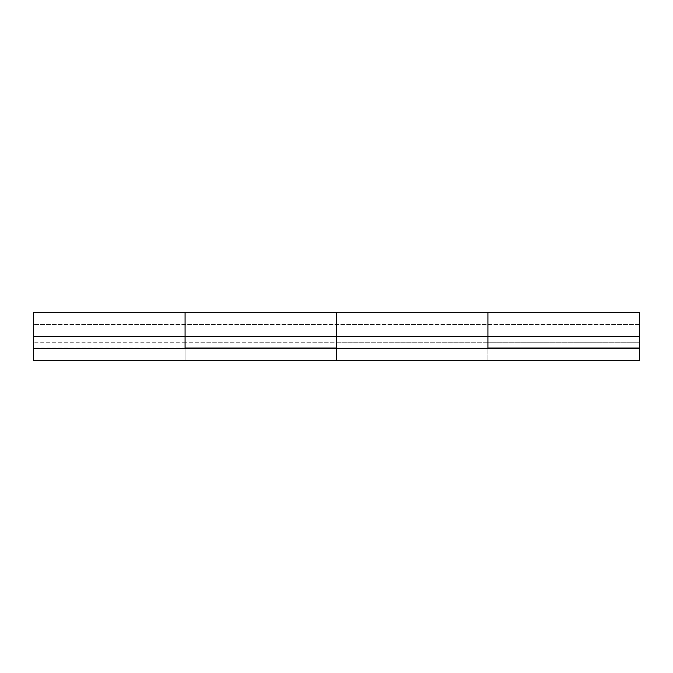 <?xml version="1.0" encoding="UTF-8"?>
<svg xmlns="http://www.w3.org/2000/svg" width="673" height="673" viewBox="0 0 673 673"><rect width="100%" height="100%" fill="white"/><g stroke="black" fill="none" stroke-linecap="round" stroke-linejoin="round"><path stroke-width="0.5" stroke-dasharray="3.37 2.52" d="M639.35 348.008L639.35 336.5L639.35 348.614L639.35 345.064L639.35 348.614L33.65 348.614L33.65 336.5L33.65 360.728L185.075 360.728L185.075 336.5L185.075 342.254L33.65 342.254L33.65 336.5L639.35 336.5L33.65 336.5L639.35 336.5L639.35 324.386L639.35 336.5L33.65 336.5L33.65 324.386L33.65 345.064L33.65 336.5L185.075 336.5L33.65 336.5L33.65 312.322M487.925 312.322L487.925 336.5L639.35 336.5L639.35 360.728L487.925 360.728L487.925 336.5L487.925 342.254L336.5 342.254L336.5 336.5L487.925 336.5L336.5 336.5L336.5 312.297M185.075 312.322L185.075 348.008L33.65 348.008L33.65 336.5L185.075 336.5L185.075 327.936L185.075 336.5L185.075 327.936L185.075 336.5L33.65 336.5L33.65 327.936L33.65 348.614L336.5 348.614L336.5 360.728L487.925 360.728L33.65 360.728L639.35 360.728L639.35 348.614L639.35 360.728L33.65 360.728L33.65 348.614L185.075 348.614L185.075 324.386L185.075 342.254L33.65 342.254L33.65 348.008L185.075 348.008L185.075 312.272L185.075 336.5L487.925 336.5L487.925 348.008L336.5 348.008L336.5 324.386L336.5 348.614L639.35 348.614L487.925 348.614L487.925 360.728L639.35 360.728L639.35 348.614L487.925 348.614L487.925 336.5L487.925 360.728L487.925 327.936L487.925 336.5L487.925 327.936L487.925 336.5L336.5 336.5L336.5 348.008L487.925 348.008L487.925 342.254L336.5 342.254L336.5 348.008L336.5 324.622L336.5 348.614L639.35 348.614L639.35 336.5L487.925 336.5L487.925 324.386L487.925 348.008L487.925 312.272L487.925 336.5L639.35 336.5L639.35 360.728L487.925 360.728L487.925 312.272M336.5 312.735L336.5 348.614L185.075 348.614L185.075 360.728L185.075 348.614L185.075 360.728L336.5 360.728L336.5 348.614L33.65 348.614L33.65 360.728L33.65 348.614L639.35 348.614L33.65 348.614L33.65 312.272M336.5 312.28L336.5 360.728L185.075 360.728L185.075 336.5L185.075 348.614L336.5 348.614L336.5 360.728L33.65 360.728L33.65 348.614L185.075 348.614L185.075 324.756L185.075 348.008L185.075 336.5L336.5 336.5L185.075 336.5L185.075 312.272M639.35 312.28L639.35 360.728L336.5 360.728L336.5 345.771M336.5 348.614L336.5 360.728L336.5 348.614L487.925 348.614L336.5 348.614L336.5 324.756L336.5 348.008L336.5 342.254L185.075 342.254L336.5 342.254L336.5 324.756L336.5 336.5L185.075 336.5L185.075 324.386L185.075 360.728L185.075 336.5M639.35 324.386L33.65 324.386L639.35 324.386L639.35 342.254L487.925 342.254L639.35 342.254L639.35 324.756L639.35 336.5L487.925 336.5L487.925 324.386L487.925 348.614M639.35 312.794L639.35 336.5M185.075 348.614L185.075 360.728L33.65 360.728L33.65 348.614M336.5 312.794L336.5 360.728L487.925 360.728L487.925 336.5"/><path stroke-width="1.01" d="M33.65 312.322L33.65 348.614L639.35 348.614L639.35 312.28L487.925 312.272L487.925 336.5L487.925 312.322M185.075 312.272L185.075 348.008L336.5 348.008L336.5 312.28L33.65 312.272L33.65 348.614L639.35 348.614L639.35 360.728L33.65 360.728L639.35 360.728L639.35 312.794M185.075 348.614L185.075 312.322M336.5 312.297L336.5 348.614M336.5 345.771L336.5 312.735M487.925 336.5L487.925 348.614M487.925 348.008L639.35 348.008L487.925 348.008M185.075 336.5L185.075 348.008L336.5 348.008L336.5 312.794M33.65 360.728L33.65 348.614L33.65 360.728M487.925 312.272L336.5 312.272"/></g></svg>
